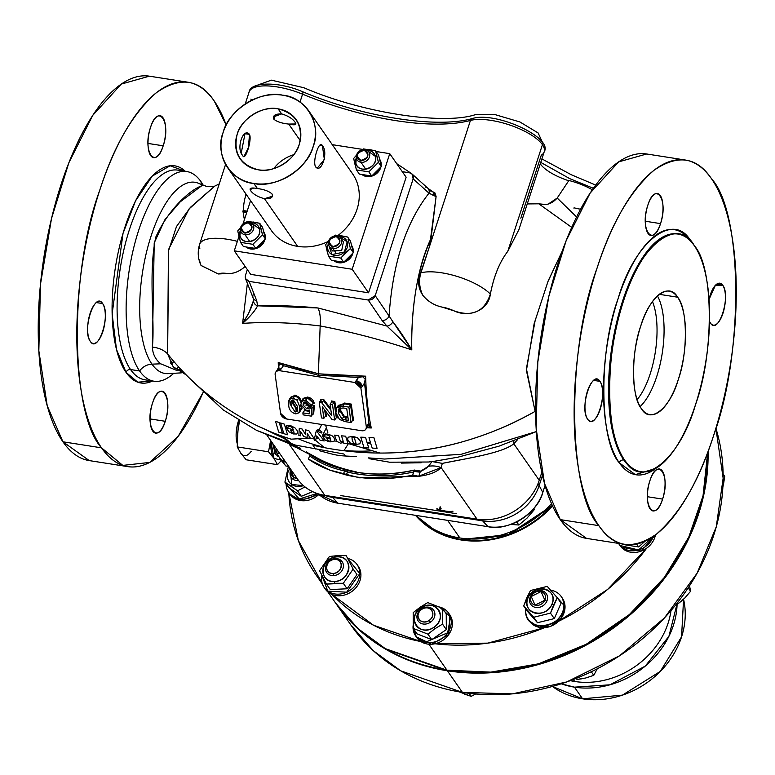 <?xml version="1.0" encoding="UTF-8"?>
<svg xmlns="http://www.w3.org/2000/svg" width="775" height="775" viewBox="0 0 775 775"><rect width="100%" height="100%" fill="white"/><g stroke="black" fill="none" stroke-linecap="round" stroke-linejoin="round"><path stroke-width="1.16" d="M275.522 421.329L279.223 422.53L282.4 433.244L278.69 432.082L275.522 421.329M280.627 422.976L284.347 424.119L287.564 434.775L283.824 433.671L280.627 422.976M286.324 427.79L291.846 429.369L292.223 430.638L290.635 430.193L291.497 432.218L292.96 433.244L294.054 432.915L293.686 431.036L292.233 430.638L291.855 429.369L293.308 429.767L292.398 427.674L290.247 426.395L288.222 426.405L288.009 427.354L286.178 426.686L286.731 425.465L290.77 425.727L294.955 427.858L296.932 430.193L297.629 432.469L296.854 434L293.241 433.942L288.823 431.723L286.324 427.79M288.222 426.405L288.009 427.354M286.178 426.686L286.731 425.465M296.37 408.812L295.207 409.142M297.629 432.469L296.854 434M298.859 435.414L299.266 428.294L302.105 429.011L305.486 434.417L305.689 429.892L308.808 430.619L314.418 439.028L310.329 438.146L307.239 433.438L307.123 437.42L303.81 436.645L300.603 431.627L300.438 435.802L298.859 435.414M309.438 410.798L308.092 411.147M314.35 439.008L316.316 430.716L317.111 429.989L319 429.854L321.993 432.043L321.693 433.002L319.562 432.557L318.68 431.51L318.951 430.658L318.021 430.832L317.585 432.373L324.192 440.946L319.988 440.152L316.684 435.938L315.88 439.347L314.35 439.008M325.81 412.281L325.18 413.511L325.81 412.261M316.316 430.716L317.111 429.989M325.897 412.93L325.267 414.16M326.294 415.7L326.043 416.194M321.77 424.487L319 429.854M321.993 432.043L321.693 433.002M318.68 431.51L318.942 430.706M318.021 430.832L317.517 431.946M333.841 441.479L329.985 441.895L325.306 440.181L322.662 436.538L328.493 437.507L328.91 438.728L330.47 438.931L330.857 440.762L329.685 441.237L328.135 440.394L327.195 438.505L328.9 438.728L328.493 437.507L330.063 437.71L329.898 437.197L329.084 435.744L326.769 434.775L324.628 435.017L324.415 435.967L322.497 435.482L323.049 434.242L327.331 434.039L331.845 435.55L333.948 437.613L334.684 439.832L333.841 441.479L334.471 440.801M324.628 435.017L324.415 435.967L325.006 434.823M322.497 435.482L326.362 427.819M336.747 415.749L336.185 416.843M336.379 414.761L335.885 414.712M325.665 434.727L325.413 433.903M327.932 441.469L326.469 437.245M338.597 435.56L334.5 435.143L336.747 441.372L340.622 443.193L343.538 442.283L343.926 443.407L348.033 443.804L345.66 436.189L341.533 435.831L343.209 441.304L341.591 441.886L340.215 440.81L338.597 435.56M344.836 416.34L343.897 416.892M342.967 442.942L343.538 442.283M348.702 437.071L347.82 437.972L347.772 440.093L350.474 443.213L355.279 444.54L359.426 443.872L360.201 443.029L360.249 440.965L357.44 437.662L352.79 436.422L348.702 437.071M353.003 437.294L352.77 436.422L353.022 437.294L354.349 437.817L356.025 443.407L353.71 443.252L352.315 440.462L351.957 437.672L353.003 437.294M365.577 437.362L360.762 437.158L364.027 447.708L368.823 447.969L367.369 443.61L370.779 443.746L372.233 448.124L377.067 448.299L373.87 437.604L369.007 437.478L370.363 442.37L366.943 442.234L365.577 437.362M586.578 538.402L560.267 519.608L544.554 483.6L536.164 428.556L537.802 362.08L548.816 296.418L566.186 240.57L590.085 193.149L618.624 161.888L646.708 153.983A194.544 76.192 98.9 0 0 548.555 297.522A194.544 76.192 98.9 0 0 560.267 519.608A194.544 76.192 98.9 0 0 586.539 538.393L625.086 544.428M214.22 101.002C199.504 79.021 180.275 76.221 156.511 92.603C132.777 113.383 113.809 146.088 99.597 190.708C69.101 272.974 70.157 413.976 101.525 447.834L122.799 465.397L149.711 462.433L178.163 436.354L203.157 392.373A194.544 76.192 -81.1 0 1 127.807 466.627A194.544 76.192 -81.1 0 1 101.525 447.834A194.544 76.192 -81.1 0 1 89.813 225.757A194.544 76.192 -81.1 0 1 187.938 82.218A194.544 76.192 -81.1 0 1 214.22 101.002A194.544 76.192 -81.1 0 1 226.184 125.095L214.22 101.002M165.259 421.29C157.683 446.197 144.266 426.918 152.549 403.029C160.125 378.132 173.542 397.401 165.259 421.29L150.059 418.917L165.259 421.29A21.225 8.312 -81.1 0 1 155.63 433.128A21.225 8.312 -81.1 0 1 152.549 403.029A21.225 8.312 -81.1 0 1 162.188 391.191A21.225 8.312 -81.1 0 1 165.056 393.245A21.225 8.312 -81.1 0 1 165.259 421.29M90.326 341.387C81.782 330.663 94.753 290.732 102.62 303.558C111.154 314.282 98.183 354.214 90.326 341.387A21.225 8.312 -81.1 0 1 89.047 317.169A21.225 8.312 -81.1 0 1 99.752 301.504A21.225 8.312 -81.1 0 1 102.62 303.558A21.225 8.312 -81.1 0 1 103.898 327.786A21.225 8.312 -81.1 0 1 93.194 343.441A21.225 8.312 -81.1 0 1 90.326 341.387M150.486 127.546C158.061 102.649 171.478 121.917 163.196 145.807C155.62 170.713 142.203 151.435 150.486 127.546A21.225 8.312 -81.1 0 1 160.115 115.707A21.225 8.312 -81.1 0 1 162.983 117.761A21.225 8.312 -81.1 0 1 163.196 145.807A21.225 8.312 -81.1 0 1 153.557 157.645A21.225 8.312 -81.1 0 1 150.486 127.546M126.044 372.378L116.483 349.418L112.142 313.875L123.022 233.382L135.577 200.803L152.249 176.099L170.093 165.773L185.322 171.304A109.885 43.042 -81.1 0 0 123.022 233.382A109.885 43.042 -81.1 0 0 126.044 372.378A3.768 3.216 145.2 0 1 130.568 369.549L139.607 370.963A106.117 41.559 -81.1 0 1 138.551 230.708A106.117 41.559 -81.1 0 1 201.074 181.776A14.153 12.051 -34.8 0 0 201.432 184.421A14.153 12.051 145.2 0 1 201.074 181.776A106.117 41.559 -81.1 0 1 203.157 185.089A106.117 41.559 -81.1 0 0 201.074 181.776A106.117 41.559 -81.1 0 0 186.736 171.527L177.708 170.112A106.117 41.559 98.9 0 0 124.184 248.417A106.117 41.559 98.9 0 0 130.568 369.549A106.117 41.559 98.9 0 0 144.896 379.798A106.117 41.559 98.9 0 1 130.568 369.549A3.768 3.216 -34.8 0 0 126.044 372.378L137.766 382.191L152.52 380.99A109.885 43.042 -81.1 0 1 126.044 372.378M711.547 178.802C696.832 156.821 677.592 154.022 653.838 170.403C630.104 191.193 611.136 223.898 596.924 268.508C566.428 350.784 567.484 491.776 598.852 525.644C613.567 547.625 632.797 550.424 656.561 534.043C680.295 513.253 699.263 480.558 713.475 435.938C743.971 353.662 742.915 212.67 711.547 178.802A194.544 76.192 -81.1 0 1 723.259 400.888A194.544 76.192 -81.1 0 1 625.125 544.428A194.544 76.192 -81.1 0 1 598.852 525.644L560.267 519.608L598.852 525.644A194.544 76.192 -81.1 0 1 587.14 303.567A194.544 76.192 -81.1 0 1 685.265 160.018A194.544 76.192 -81.1 0 1 711.547 178.802M722.746 285.248C731.29 295.982 718.309 335.914 710.452 323.088L709.532 321.422A21.225 8.312 -81.1 0 0 710.452 323.088A21.225 8.312 -81.1 0 0 713.32 325.142L713.32 325.142A21.225 8.312 -81.1 0 0 724.024 309.477A21.225 8.312 -81.1 0 0 722.746 285.248L716.526 284.28L722.746 285.248L715.373 285.336L709.057 299.392A21.225 8.312 -81.1 0 1 719.878 283.204A21.225 8.312 -81.1 0 1 722.746 285.248M662.586 499.1C655.011 523.997 641.593 504.728 649.876 480.829C657.452 455.933 670.869 475.211 662.586 499.1L647.387 496.717L662.586 499.1A21.225 8.312 -81.1 0 1 652.957 510.938A21.225 8.312 -81.1 0 1 650.089 508.884A21.225 8.312 -81.1 0 1 649.876 480.829A21.225 8.312 -81.1 0 1 659.515 469.001A21.225 8.312 -81.1 0 1 662.586 499.1M587.653 419.198C579.109 408.464 592.081 368.542 599.947 381.358C608.482 392.092 595.51 432.014 587.653 419.198A21.225 8.312 -81.1 0 1 586.375 394.969A21.225 8.312 -81.1 0 1 597.079 379.314A21.225 8.312 -81.1 0 1 599.947 381.358L593.718 380.389L599.947 381.358A21.225 8.312 -81.1 0 1 601.226 405.587A21.225 8.312 -81.1 0 1 590.511 421.242A21.225 8.312 -81.1 0 1 587.653 419.198M647.803 205.346C655.379 180.449 668.796 199.718 660.523 223.617C652.947 248.513 639.53 229.245 647.803 205.346A21.225 8.312 -81.1 0 1 657.442 193.517A21.225 8.312 -81.1 0 1 660.523 223.617A21.225 8.312 -81.1 0 1 650.884 235.445A21.225 8.312 -81.1 0 1 648.016 233.401A21.225 8.312 -81.1 0 1 647.803 205.346M619.273 462.791C599.259 441.033 598.591 351.492 618.043 298.85C634.289 241.616 674.211 210.374 691.126 241.655L691.164 241.722A124.039 48.583 -81.1 0 0 691.126 241.655A3.768 3.216 -34.8 0 0 691.116 241.664A3.768 3.216 145.2 0 1 691.126 241.655A124.039 48.583 -81.1 0 0 618.043 298.85A124.039 48.583 -81.1 0 0 619.273 462.791A3.768 3.216 145.2 0 1 623.798 459.963A3.768 3.216 -34.8 0 0 619.273 462.791L635.316 474.649L655.698 468.439A124.039 48.583 -81.1 0 1 619.273 462.791M89.251 460.592L62.94 441.798L47.227 405.79L38.837 350.755L40.474 284.28L51.489 218.618L68.859 162.76L92.758 115.349L121.297 84.078L149.381 76.183M302.977 92.128L302.502 91.934A3.536 0.707 112.4 0 1 302.831 91.818A3.536 0.707 112.4 0 1 302.57 94.172A42.451 14.793 -162 0 0 249.104 92.002A42.451 14.793 18 0 1 302.57 94.172A153.276 53.427 -162 0 0 470.444 120.435L420.932 272.839A42.451 14.793 18 0 1 490.372 294.074C493.772 276.307 499.565 262.076 507.77 251.352L542.432 144.693A42.451 14.793 -162 0 0 509.669 124.998A42.451 14.793 -162 0 0 470.444 120.435L429.592 246.169L436.102 196.482L434.252 192.675M694.322 245.694C677.922 215.363 639.22 245.646 623.458 301.146C604.597 352.179 605.256 438.999 624.65 460.098C641.051 490.43 679.752 460.147 695.514 404.647C714.376 353.603 713.717 266.784 694.322 245.694A120.261 47.101 -81.1 0 1 701.559 382.976A120.261 47.101 -81.1 0 1 640.896 471.713A120.261 47.101 -81.1 0 1 624.65 460.098A120.261 47.101 -81.1 0 1 617.413 322.817A120.261 47.101 -81.1 0 1 678.077 234.079A120.261 47.101 -81.1 0 1 694.322 245.694M677.583 297.193C687.667 308.15 688.006 353.264 678.202 379.789C670.017 408.619 649.905 424.361 641.39 408.599C631.305 397.633 630.966 352.528 640.77 326.004C648.956 297.164 669.067 281.432 677.583 297.193L659.263 294.326L677.583 297.193A62.494 24.471 -81.1 0 1 681.351 368.522A62.494 24.471 -81.1 0 1 649.828 414.635A62.494 24.471 -81.1 0 1 641.39 408.599A62.494 24.471 -81.1 0 1 637.622 337.261A62.494 24.471 -81.1 0 1 669.145 291.158A62.494 24.471 -81.1 0 1 677.583 297.193M187.899 82.208L149.352 76.173A194.544 76.192 98.9 0 0 51.227 219.722A194.544 76.192 98.9 0 0 62.94 441.798L101.525 447.834L62.94 441.798A194.544 76.192 98.9 0 0 89.222 460.592L127.759 466.618M544.215 151.764C553.408 137.659 495.729 111.106 472.314 118.536C437.255 128.689 363.659 117.335 302.831 91.818A3.536 0.707 -67.6 0 1 302.57 94.172L299.993 102.116L302.57 94.172A153.276 53.427 -162 0 0 470.444 120.435A3.536 2.916 -105 0 1 472.314 118.536L472.314 118.536A3.536 2.916 75 0 0 470.444 120.435A42.451 14.793 18 0 1 518.126 128.204A42.451 14.793 18 0 1 544.215 151.764A42.451 14.793 -162 0 0 542.432 144.693L507.77 251.352L518.93 229.565L544.215 151.764A42.451 14.793 18 0 1 541.289 155.203L520.81 218.221M199.834 248.62A42.451 14.793 18 0 1 199.592 244.396A42.451 14.793 18 0 1 237.353 241.354A42.451 14.793 -162 0 0 199.592 244.396L225.583 164.407M253.561 300.332L253.57 300.283A5.9 5.309 5 0 0 257.581 305.815L317.973 307.975C320.046 312.277 320.782 318.273 320.162 325.955C291.952 322.545 266.096 321.693 242.594 323.417C250.083 316.675 255.082 310.814 257.581 305.815A5.9 5.309 -175 0 1 253.57 300.283A5.9 5.309 -175 0 1 253.599 299.964C252.166 306.755 248.494 314.563 242.594 323.417C250.034 316.723 255.033 310.862 257.581 305.815L256.748 300.826A5.9 5.008 158.6 0 1 253.115 297.968A5.9 5.008 -21.4 0 0 256.748 300.826L249.124 281.393L256.748 300.826L257.581 305.815C276.549 305.234 296.68 305.951 317.973 307.975L386.928 326.043L382.046 320.424L368.183 300.022L249.124 281.393L245.53 278.632L245.481 275.319L247.351 269.593L245.481 275.319C244.784 278.545 245.995 280.56 249.124 281.393L368.183 300.022C371.516 300.206 373.86 298.733 375.216 295.624L413.153 178.87C413.85 175.654 412.639 173.629 409.52 172.796L402.283 171.672L409.52 172.796L411.99 173.949L413.153 178.87L375.216 295.624L389.079 316.026C392.654 263.452 405.955 222.493 429.001 193.169L436.102 196.482L431.065 238.371C417.367 269.458 410.944 306.629 411.806 349.883C405.325 339.062 399.028 329.695 392.915 321.761L389.079 316.026C392.644 263.393 405.955 222.435 429.001 193.169L413.153 178.87L429.001 193.169A5.9 4.96 -48 0 0 427.771 188.17A5.9 4.96 132 0 1 429.001 193.169L433.884 195.668A5.9 4.146 -57.9 0 0 432.373 191.551A5.9 4.146 122.1 0 1 433.884 195.668L436.102 196.482L434.882 192.82L432.373 191.551A5.9 4.146 122.1 0 0 430.784 191.086M541.812 472.372L539.235 480.316L513.825 443.804C502.568 452.862 470.619 457.773 442.331 463.382L441.13 467.587A101.254 35.292 18 0 1 418.238 476.373L441.13 467.587L477.051 519.182L324.851 495.37L289.385 444.424L324.851 495.37A51.877 44.175 -34.8 0 1 297.3 478.766L266.988 435.221M291.419 445.179L294.51 446.865A101.254 35.292 18 0 1 291.419 445.179M411.583 173.619L396.693 163.632L411.583 173.619M513.825 443.804L517.778 439.415L513.825 443.804A23.579 18.823 43.2 0 1 513.835 440.917A23.579 18.823 -136.8 0 0 513.825 443.804C501.648 453.482 466.492 458.364 442.331 463.382L432.053 461.571L442.331 463.382L441.13 467.587L477.051 519.182A51.877 44.175 -34.8 0 0 539.235 480.316L513.825 443.804M305.011 403.92L305.466 402.506M306.619 398.96L306.987 397.817M214.743 186.116L189.071 208.911L168.688 249.23L167.613 353.894A23.579 17.302 -4.8 0 0 152.384 347.103C152.675 354.01 155.465 359.581 160.754 363.814L176.845 370.479A23.579 15.229 -77.4 0 1 177.204 370.402A23.579 15.229 -77.4 0 0 176.845 370.479L160.754 363.814L151.977 364.143A96.768 37.898 98.9 0 0 168.291 373.637A96.768 37.898 98.9 0 1 151.977 364.143A14.153 12.051 -34.8 0 0 139.607 370.963A14.153 12.051 145.2 0 1 151.977 364.143L160.754 363.814C155.465 359.571 152.665 354.001 152.384 347.103C155.039 320.492 148.17 274.03 155.707 237.295C171.556 202.246 199.611 183.375 204.813 185.738A23.579 22.756 -70.9 0 0 205.54 186A23.579 22.756 109.1 0 1 204.813 185.738L205.142 185.864M178.676 369.772A96.768 37.898 98.9 0 0 180.207 368.687A96.768 37.898 98.9 0 1 178.676 369.772M652.463 301.562A58.948 23.085 -81.1 0 1 637.118 399.629A58.948 23.085 98.9 0 0 652.463 301.562M201.926 185.583L180.188 201.858L165.075 219.393L154.215 242.846L152.384 347.103A23.579 17.302 175.2 0 1 167.613 353.894L173.116 366.672C172.999 367.592 175.722 368.861 181.282 370.469A23.579 15.229 -77.4 0 1 182.067 370.683A23.579 15.229 -77.4 0 0 181.282 370.469L182.018 370.634M348.44 443.591L344.052 450.556L345.078 450.866M356.558 456.552C336.34 455.593 339.45 456.078 319.513 450.75M324.493 447.669L313.749 438.882M283.156 436.441L291.855 444.036M283.466 437.749L260.652 427.267L284.493 438.718L289.501 443.319L284.299 438.456L288.164 441.111L283.476 437.759L267.123 430.154M356.209 471.859A148.461 136.749 169.6 0 1 306.416 451.932A159.786 116.822 -48.5 0 0 331.041 465.504L348.333 470.638C369.413 475.346 391.414 475.153 414.344 470.047L420.786 471.113L428.42 466.317L432.053 461.571L428.42 466.317A23.579 21.797 -136.3 0 1 441.13 467.587A23.579 21.797 43.7 0 0 428.42 466.317A88.602 30.884 -162 0 1 420.786 471.113L420.786 471.113A153.896 60.276 98.9 0 1 414.344 470.047L412.658 475.162C389.622 479.938 367.534 479.899 346.415 475.036L329.869 470.096L308.469 459.129L309.516 455.923L308.469 459.129C318.806 466.288 330.499 471.219 343.538 473.932L344.517 470.919L343.538 473.932L346.415 475.036L347.384 472.052C368.6 476.945 390.697 476.925 413.695 471.975A157.635 131.547 142.3 0 1 347.384 472.052L348.14 470.667A156.453 130.558 -37.7 0 0 414.141 470.231A156.453 130.558 142.3 0 1 348.14 470.667L348.333 470.638A156.521 130.607 -37.7 0 0 414.344 470.047L413.84 471.132L420.127 472.101L421.164 471.2L420.137 472.062L418.781 476.257L412.658 475.162C389.699 479.928 367.612 479.89 346.415 475.036L347.462 471.762A165.908 64.984 -81.1 0 1 344.575 470.706L344.517 470.919A160.929 117.655 131.5 0 1 310.339 456.359M421.183 462.752L401.392 463.092M544.873 204.445L538.799 203.815C545.678 205.917 551.81 203.99 557.196 198.042L568.734 180.74A35.369 12.332 -162 0 1 540.34 163.961A3.536 3.013 -34.8 0 0 540.485 163.225A3.536 3.013 145.2 0 1 540.34 163.961A35.369 12.332 -162 0 1 540.282 163.874A35.369 12.332 -162 0 0 568.734 180.74L568.898 180.488A35.65 12.429 18 0 1 592.342 189.788A35.65 12.429 -162 0 0 568.898 180.488L557.196 198.042L576.6 216.942L557.196 198.042L548.361 203.99M198.09 183.123A96.768 37.898 98.9 0 0 147.114 249.753A96.768 37.898 98.9 0 0 151.977 364.143A96.768 37.898 98.9 0 1 147.114 249.753A96.768 37.898 98.9 0 1 198.09 183.123L203.796 185.506M177.708 170.112A106.117 41.559 98.9 0 0 124.184 248.417A106.117 41.559 98.9 0 0 130.568 369.549L139.607 370.963A106.117 41.559 -81.1 0 0 153.934 381.213A106.117 41.559 -81.1 0 0 173.707 373.317A106.117 41.559 -81.1 0 1 139.607 370.963A106.117 41.559 -81.1 0 1 133.213 249.831A106.117 41.559 -81.1 0 1 186.736 171.527M368.861 423.208L368.861 423.208A5.9 4.505 -140.8 0 1 368.086 426.085A5.9 4.505 -140.8 0 0 368.861 423.208L364.56 383.073L365.664 376.185C366.12 395.182 367.989 412.455 371.283 427.984L368.668 423.47A5.9 4.292 35.7 0 1 368.096 426.076A5.9 4.292 -144.3 0 0 368.668 423.47L366.313 426.734L360.908 388.139L354.873 382.482L279.853 370.741C276.656 370.537 275.096 371.864 275.164 374.732L280.569 413.327L286.605 418.984L361.634 430.726C364.831 430.929 366.391 429.602 366.313 426.734L368.861 423.208L364.56 383.073L360.908 388.139L366.313 426.734A5.9 4.292 35.7 0 1 365.742 429.34A5.9 4.292 35.7 0 1 361.634 430.726L286.605 418.984A5.9 4.292 35.7 0 1 280.569 413.327L275.164 374.732A5.9 4.292 35.7 0 1 275.735 372.126A5.9 4.292 35.7 0 1 279.853 370.741L354.873 382.482L358.505 377.435L318.331 375.265L283.476 365.693L279.853 370.741L281.112 368.978L277.004 370.363L278.923 366.769L278.874 368.251M336.302 417.686L334.645 419.992L336.302 417.686L334.141 402.254L332.485 404.55L334.645 419.992L332.088 419.585L322.264 406.778L323.873 418.306L321.451 417.919L319.29 402.487L321.848 402.884L331.681 415.691L330.063 404.172L332.485 404.55L334.645 419.992L332.088 419.585L322.264 406.778L323.873 418.306L321.451 417.919L319.29 402.487L320.947 400.191L320.579 399.29L320.743 400.472L320.579 399.29L323.96 399.823L330.683 408.58M331.516 402.157L331.351 400.975L334.839 401.528L335.963 409.52M336.873 416.049L337.135 417.928L336.234 417.783M325.665 411.215L326.362 416.243L325.461 416.097M305.408 401.896L308.76 405.771L311.24 404.773M311.976 404.957L314.379 405.538L313.652 414.063L312.838 413.937L313.652 414.063L312.916 413.84L313.565 406.197L311.908 408.493L309.68 407.95L306.939 408.88L303.035 405.005L305.98 401.954L309.516 405.218L311.686 405.364L305.747 400.171L301.659 401.363L300.855 404.782L306.58 410.566L309.496 410.014L309.186 413.869L302.851 412.881L303.122 414.858L311.259 416.136L311.908 408.493L311.259 416.136L312.916 413.84L311.259 416.136L303.122 414.858M304.294 410.866L304.217 409.704M308.673 410.401L309.457 410.527M302.55 400.597L303.083 398.379L307.568 397.062L307.404 397.875L307.568 397.062L314.224 403.262L307.404 397.875L305.747 400.171L311.686 405.364L313.342 403.058L307.404 397.875L303.306 399.067L303.083 398.379L302.143 400.878L303.083 398.379L307.568 397.062C311.23 397.846 313.449 399.919 314.224 403.262L313.245 403.194M300.991 402.564L298.821 397.992L297.164 400.287L299.722 406.865L300.923 405.199L299.722 406.865L299.092 412.678L295.323 413.831C290.993 412.252 288.804 409.355 288.726 405.151L289.366 399.338L293.124 398.195C289.065 398.437 287.593 400.752 288.726 405.151C288.804 409.374 291.003 412.271 295.323 413.831C299.382 413.579 300.855 411.254 299.722 406.865L297.164 400.287L293.124 398.195L294.955 395.085L289.986 398.476L294.955 395.085L299.441 397.43L301.552 401.508M302.279 408.018L299.896 411.564L302.279 408.018M337.27 406.923L344.565 403.048L351.249 404.095L353.545 420.496L352.635 420.35M640.111 406.565A62.494 24.471 98.9 0 0 662.228 353.323A62.494 24.471 98.9 0 0 657.423 295.876A62.494 24.471 -81.1 0 1 662.228 353.323A62.494 24.471 -81.1 0 1 640.111 406.565M535.573 411.215A23.579 14.715 -23.4 0 0 535.118 411.38L526.409 368.716L535.147 320.569L547.973 281.538L562.117 251.391L548.158 280.908L534.13 323.727L526.419 370.508L535.118 411.38A23.579 14.715 156.6 0 1 535.573 411.215M367.118 427.432L371.283 427.984C367.98 412.387 366.11 395.114 365.664 376.185C351.065 375.943 335.41 375.168 318.69 373.841L318.331 375.265L283.476 365.693L278.225 362.506L278.409 368.154L278.225 362.506L318.69 373.841L365.664 376.185L358.505 377.435L318.331 375.265L320.162 325.955C320.782 318.273 320.046 312.277 317.973 307.975L386.928 326.043L411.806 349.883C381.232 339.702 350.688 331.729 320.162 325.955C291.487 322.526 265.631 321.683 242.594 323.417L247.39 283.379L242.594 323.417L247.215 315.725M171.449 364.483A106.117 41.559 98.9 0 0 173.745 361.402A106.117 41.559 98.9 0 1 171.449 364.483M147.996 143.433L163.196 145.807L147.996 143.433M645.323 221.233L660.523 223.617L645.323 221.233M96.391 302.579L102.62 303.558L96.391 302.579M538.799 203.815L527.262 203.932L538.799 203.815L571.717 227.375L538.799 203.815M320.162 325.955C351.23 331.874 381.775 339.857 411.806 349.883L392.915 321.761A5.9 3.807 133.4 0 1 386.928 326.043L411.806 349.883C411.012 312.538 416.427 268.847 431.065 238.371L429.592 246.169L420.593 272.926C417.347 280.792 418.103 288.281 422.888 295.391C428.042 301.552 434.407 305.447 441.973 307.084A16.508 5.754 18 0 1 453.995 310.843C467.906 317.74 488.269 311.366 490.372 294.074A42.451 14.793 -162 0 0 420.932 272.839A25.943 21.419 75 0 0 422.888 295.391A25.943 21.419 -105 0 1 420.932 272.839A153.276 53.427 18 0 1 420.593 272.926C417.338 280.792 418.103 288.281 422.888 295.391C427.761 301.388 434.126 305.292 441.973 307.084L453.995 310.843C472.324 317.246 484.452 311.657 490.372 294.074C493.869 276.152 499.672 261.911 507.77 251.352M199.592 244.396C197.383 251.691 197.877 258.734 201.064 265.515L218.308 273.972A16.508 5.754 18 0 1 227.395 273.517C233.042 273.924 238.584 271.889 244.028 267.414A25.943 5.192 -67.6 0 0 244.822 265.97A25.943 5.192 112.4 0 1 244.028 267.414L245.094 266.348L244.028 267.414C238.836 271.812 233.285 273.846 227.395 273.517L218.308 273.972L201.025 265.438M640.043 471.578A120.261 47.101 98.9 0 1 623.798 459.963L624.65 460.098L623.798 459.963A120.261 47.101 98.9 0 1 616.561 322.681A120.261 47.101 98.9 0 1 677.214 233.943A120.261 47.101 98.9 0 0 616.561 322.681A120.261 47.101 98.9 0 0 623.798 459.963A120.261 47.101 98.9 0 0 640.043 471.578L640.847 471.704M435.947 461.028L457.977 457.163L434.804 461.193M329.869 470.096L359.619 477.826L418.781 476.257L420.127 472.101A154.99 60.702 -81.1 0 1 413.84 471.132L412.658 475.162L418.781 476.257L358.98 477.72M348.178 443.523L380.012 453.055C407.049 453.152 433.37 449.733 458.994 442.777C486.361 435.23 511.733 424.768 535.118 411.38L535.593 412.726L535.118 411.38C485.392 439.289 433.729 453.181 380.137 453.055C357.149 452.91 334.771 450.304 313.022 445.238L315.406 448.977M173.116 366.672L186.029 374.8M580.572 209.231A35.65 12.429 18 0 1 574.052 207.836L573.878 208.097M368.183 300.022L382.046 320.424A5.9 4.602 -34.2 0 0 389.079 316.026L375.216 295.624L368.183 300.022M309.554 455.807C319.813 463.121 331.468 468.148 344.517 470.919L347.462 471.762L348.295 470.638A164.726 64.519 -81.1 0 1 345.34 469.485L344.575 470.706L345.243 469.524A159.747 116.793 131.5 0 1 327.67 464.244A159.747 116.793 -48.5 0 0 345.243 469.524L345.34 469.485A164.726 64.519 98.9 0 0 348.295 470.638A164.736 64.519 98.9 0 1 345.369 469.485L345.369 469.485A159.786 116.822 -48.5 0 1 331.041 465.504L292.805 445.693M251.759 100.227A42.451 14.793 18 0 1 250.887 99.084M253.551 300.409L248.978 312.461M338.917 408.842L338.336 413.133L339.295 408.425L343.189 407.97L346.725 408.522L348.382 420.399L342.027 419.091L338.336 413.133L342.027 419.091L343.683 416.795L339.993 410.827L338.336 413.133L339.993 410.827L339.983 408.018L339.993 410.827L340.758 410.585L344.052 416.049L347.897 416.921M352.702 420.253L350.542 404.821L344.4 403.853L342.753 406.158L348.895 407.117L351.249 404.095L353.545 420.496L352.702 420.253L351.056 422.549L352.702 420.253L350.542 404.821L348.895 407.117L351.056 422.549L345.185 421.639L351.056 422.549L348.895 407.117L342.753 406.158C337.474 405.587 335.197 407.766 335.914 412.717L339.479 419.449L345.185 421.639L339.479 419.449L335.914 412.717L336.757 407.631L342.753 406.158L344.4 403.853L338.404 405.335L336.757 407.631M340.767 407.834L340.758 410.585L340.767 407.834M297.687 409.762L296.748 409.762L295.091 412.058L290.925 405.499C289.966 402.341 290.78 400.51 293.376 399.978L297.522 406.536L297.222 411.36L295.091 412.058L296.748 409.762L292.582 403.203L290.925 405.499L295.091 412.058L297.222 411.36L297.522 406.536L293.376 399.978L291.177 400.791L290.925 405.499L292.582 403.203L292.398 399.997M425.368 187.095A5.9 4.96 132 0 1 427.771 188.17L432.373 191.551M245.559 278.709L253.115 297.968A5.9 5.008 158.6 0 1 253.115 294.752M389.079 316.026A5.9 4.602 145.8 0 1 382.046 320.424L386.928 326.043A5.9 3.807 -46.6 0 0 392.915 321.761L389.079 316.026M278.806 367.185L278.651 365.616L280.724 363.824L278.225 362.506L278.719 366.313M320.947 400.191L321.315 402.797L320.579 399.29M371.283 427.984L366.875 427.771L371.283 427.984L370.314 425.756A5.9 2.742 112 0 1 368.28 427.558L371.283 427.984M293.163 399.958L293.347 402.961L296.912 408.948L297.716 408.948M330.915 410.246L323.504 400.588L321.848 402.884L331.681 415.691L330.063 404.172L331.719 401.876L330.063 404.172L332.485 404.55L334.141 402.254L331.719 401.876M362.535 376.621L365.228 379.159L364.56 383.073L362.177 386.386L356.142 380.719L358.505 377.435L362.535 376.621M278.651 365.616A5.9 1.908 -22.5 0 1 280.724 363.824L283.476 365.693L281.112 368.978A5.9 4.292 -144.3 0 0 277.004 370.363L275.793 372.058M348.023 417.783L346.561 417.551L344.914 419.847L348.382 420.399L346.725 408.522L343.189 407.97M325.529 416.001L323.873 418.306L325.529 416.001L324.677 409.927M300.748 410.382L301.562 406.962L300.748 410.382L299.092 412.678M294.781 395.899L293.124 398.195L297.164 400.287L298.821 397.992L294.781 395.899L291.003 397.062L294.132 395.822M306.58 410.566L300.855 404.782M354.873 382.482A5.9 4.292 35.7 0 1 360.908 388.139L362.177 386.386A5.9 4.292 -144.3 0 0 356.142 380.719L354.873 382.482M309.39 411.351L304.498 410.585L302.851 412.881L309.186 413.869L309.496 410.014M309.516 405.218L305.98 401.954L303.422 402.738L303.035 405.005L304.633 401.963M305.36 400.123L306.077 399.716M304.691 402.709L303.035 405.005L306.939 408.88L308.595 406.575L304.691 402.709M310.785 408.222L311.153 407.718L311.104 408.299M311.337 405.654L308.595 406.575L306.939 408.88L309.68 407.95L311.337 405.654L309.68 407.95M369.433 423.973L369.859 424.797M343.683 416.795L342.027 419.091L344.914 419.847L346.561 417.551L343.683 416.795M314.379 405.538L313.652 414.063L312.916 413.84L313.565 406.197L314.379 405.538M312.916 413.84L313.652 414.063M350.542 404.821L344.4 403.853L344.565 403.048L351.249 404.095L350.542 404.821M370.314 425.756A5.9 2.742 112 0 1 368.28 427.558M335.604 252.34L332.93 248.494A7.072 6.026 145.2 0 1 329.181 246.227A7.072 6.026 145.2 0 1 329.704 239A7.072 6.026 145.2 0 1 337.028 235.881A7.072 6.026 145.2 0 1 340.787 238.148A7.072 6.026 145.2 0 1 340.264 245.375A7.072 6.026 145.2 0 1 332.93 248.494L335.604 252.34M336.176 236.549C341.688 240.928 340.603 244.27 332.921 246.576C327.408 242.207 328.493 238.865 336.176 236.549L337.028 235.881A7.072 6.026 -34.8 0 0 328.552 241.18A7.072 6.026 -34.8 0 0 332.93 248.494L332.921 246.576A5.628 4.786 145.2 0 1 329.433 240.763A5.628 4.786 145.2 0 1 336.176 236.549A5.628 4.786 145.2 0 1 339.663 242.362A5.628 4.786 145.2 0 1 332.921 246.576L332.93 248.494A7.072 6.026 -34.8 0 0 341.417 243.195A7.072 6.026 -34.8 0 0 337.028 235.881L336.176 236.549M456.572 513.709L340.816 495.593L456.572 513.709M452.832 511.539A16.091 5.609 18 0 1 436.751 509.02L436.858 508.71A16.091 5.609 -162 0 0 452.929 511.219L452.832 511.539M441.072 508.545L440.123 506.705L441.072 508.545M440.258 508.148A1.56 0.543 18 0 1 439.28 508.264L439.386 507.945A1.56 0.543 -162 0 0 440.355 507.828L440.258 508.148M352.179 269.264L389.748 153.653L376.137 151.522L389.748 153.653L406.129 177.194L389.748 153.653L352.179 269.264L368.571 292.805L352.179 269.264L234.282 250.819L352.179 269.264M362.642 149.41L332.272 144.663L362.642 149.41M250.577 200.657L243.001 223.965L250.577 200.657M238.952 236.453L234.282 250.819L250.664 274.36L234.282 250.819L238.952 236.453M406.129 177.194L368.571 292.805L250.664 274.36M338.171 261.65L338.074 262.037A11.79 10.036 -34.8 0 0 341.484 262.057A11.79 10.036 145.2 0 1 338.074 262.037L338.171 261.65M345.408 260.836A11.79 10.036 -34.8 0 0 351.579 254.752A11.79 10.036 145.2 0 1 345.408 260.836M352.732 249.782A11.79 10.036 -34.8 0 0 351.821 245.907A11.79 10.036 145.2 0 1 352.732 249.782M335.149 261.127A11.79 10.036 -34.8 0 0 338.074 262.037A11.79 10.036 145.2 0 1 335.149 261.127M334.199 260.933A11.79 10.036 -34.8 0 0 338.549 262.725L338.074 262.037L338.549 262.725A11.79 10.036 -34.8 0 0 352.877 253.222M353.148 251.788A11.79 10.036 -34.8 0 0 351.753 245.646M344.4 252.001L331.991 254.558L328.3 244.018A10.492 8.932 145.2 0 0 334.616 255.382A10.492 8.932 145.2 0 0 344.4 252.001L345.388 252.97L350.416 248.523L353.323 252.689L343.713 262.231L340.816 258.065L345.388 252.97L344.4 252.001L347.171 241.752L339.024 236.559A10.492 8.932 145.2 0 1 347.219 241.897A10.492 8.932 145.2 0 1 344.4 252.001M331.787 249.986L332.669 250.984L341.717 250.499L343.403 241.897M335.275 235.106L334.112 236.046L335.275 235.106L347.646 237.043L340.835 235.687M331.342 260.293L328.445 256.128L340.816 258.065L343.713 262.231L331.342 260.293L328.445 256.128L325.665 244.648L328.493 241.374L325.665 244.648L327.234 251.701M350.542 241.209L347.646 237.043L350.542 241.209L353.323 252.689L350.416 248.523L348.217 239.882M348.12 239.417L350.416 248.523L340.816 258.065L328.445 256.128M227.676 167.758L271.366 230.533A49.523 42.17 -34.8 0 0 297.668 246.382L264.469 198.691C257.891 196.947 253.28 194.273 250.635 190.669C248.978 188.112 251.236 187.405 257.407 188.538L253.871 183.472A49.523 42.17 145.2 0 1 227.579 167.613A49.523 42.17 145.2 0 1 231.241 117.044A49.523 42.17 145.2 0 1 282.555 95.18A49.523 42.17 145.2 0 1 308.857 111.028A49.523 42.17 145.2 0 1 305.185 161.607A49.523 42.17 145.2 0 1 253.871 183.472L257.407 188.538C264.265 189.439 269.157 191.27 272.073 194.021C273.439 197.431 270.911 198.991 264.469 198.691C257.881 196.947 253.27 194.283 250.635 190.669L251.458 188.141L250.635 190.669L250.063 188.926L253.725 188.102M315.59 166.819C312.228 161.161 319.494 138.812 322.419 145.797C328.6 151.919 321.344 174.239 315.59 166.819L317.372 167.991L324.367 159.514L322.419 145.797L319.6 145.361L322.419 145.797L321.015 144.693M257.407 188.538C264.265 189.449 269.148 191.28 272.073 194.021L272.49 196.211L264.469 198.691L297.668 246.382A49.523 42.17 -34.8 0 0 328.513 241.316M338.162 235.348A49.523 42.17 -34.8 0 0 352.654 173.939L308.954 111.164M295.934 123.961L288.717 124.068L300.235 140.614L288.717 124.068C281.79 123.341 276.84 121.714 273.856 119.185L273.468 116.88L281.654 113.915L278.118 108.849A34.197 29.121 145.2 0 1 296.282 119.786A34.197 29.121 145.2 0 1 293.744 154.709A34.197 29.121 145.2 0 1 258.317 169.803A34.197 29.121 145.2 0 1 240.153 158.856A34.197 29.121 145.2 0 1 242.691 123.942A34.197 29.121 145.2 0 1 278.118 108.849L281.654 113.915C275.144 113.809 272.548 115.562 273.856 119.185C276.84 121.723 281.79 123.351 288.717 124.068C294.829 125.395 297.019 124.882 295.294 122.537C292.737 118.72 288.184 115.843 281.654 113.915C288.184 115.862 292.737 118.73 295.294 122.537M246.363 133.261L249.521 134.395C243.108 126.858 235.833 149.197 242.691 155.417C244.948 162.295 252.204 139.965 249.521 134.395L245.113 133.707L249.521 134.395L248.378 147.618L243.999 156.511L243.524 156.308M293.764 154.68A34.197 29.121 -34.8 0 0 273.749 168.621M258.317 169.803C273.333 173.532 295.721 159.543 299.295 144.189C303.306 125.492 296.244 113.712 278.118 108.849C263.103 105.119 240.715 119.108 237.131 134.463C233.13 153.159 240.192 164.939 258.317 169.803M282.555 95.18C305.544 96.778 322.303 124.736 313.236 146.368C308.043 168.601 275.629 188.868 253.871 183.472C230.892 181.873 214.132 153.915 223.2 132.283C228.392 110.04 260.807 89.784 282.555 95.18M273.856 119.185L275.27 114.826L273.856 119.185M241.316 152.656L244.987 133.765M242.924 212.04L246.692 212.631L242.924 212.04A22.398 8.777 98.9 0 1 242.914 210.936L247.031 211.585L242.914 210.936L243.398 210.558A21.225 8.312 98.9 0 1 245.723 195.581L247.206 195.813L245.723 195.581A21.225 8.312 98.9 0 0 243.466 208.291L243.418 209.434M243.447 212.737L243.515 213.793A21.225 8.312 98.9 0 0 244.464 219.47A21.225 8.312 98.9 0 1 243.428 212.118M243.398 210.558L247.167 211.149L243.398 210.558M245.704 194.031L245.704 194.031A22.398 8.777 98.9 0 0 245.365 195.077L246.857 195.31L245.365 195.077L245.723 195.581M415.952 515.404A94.327 80.319 -34.8 0 0 459.875 537.966L447.621 520.364L459.875 537.966A94.327 80.319 -34.8 0 0 551.529 503.653A94.327 80.319 145.2 0 1 459.875 537.966A94.327 80.319 145.2 0 1 415.952 515.404M326.701 403.387L326.382 404.347L326.701 403.387M315.067 439.173L314.718 440.258L315.067 439.173M318.196 493.82L337.939 503.198L487.988 526.68C508.071 531.66 538.005 512.953 542.791 492.425L545.067 485.431L542.791 492.425L539.158 485.528L542.471 475.337L539.158 485.528L537.869 484.017L539.158 485.528A47.159 40.164 145.2 0 1 482.631 520.858L487.988 526.68L337.939 503.198L332.572 497.385L482.631 520.858L332.572 497.385L332.097 496.504L332.572 497.385A47.159 40.164 145.2 0 1 324.667 495.341A47.159 40.164 -34.8 0 0 332.572 497.385L337.939 503.198A45.715 38.934 -34.8 0 1 318.196 493.82M482.002 519.696L487.988 526.68A45.715 38.934 -34.8 0 0 542.791 492.425L539.158 485.528A47.159 40.164 -34.8 0 1 482.631 520.858L482.002 519.696M311.55 405.354L310.63 408.183M420.893 641.555L373.56 625.26L331.962 594.435A209.638 178.512 145.2 0 0 420.893 641.555M322.168 583.236L298.327 540.495L288.794 492.522A20.043 17.069 145.2 0 1 286.12 483.862L300.574 500.563L318.893 494.45A20.043 17.069 -34.8 0 1 300.574 500.563L299.441 498.935A20.043 17.069 145.2 0 1 288.794 492.522A209.638 178.512 145.2 0 0 316.558 575.689A209.638 178.512 145.2 0 0 322.168 583.236M306.018 405.403L306.387 404.579A209.638 178.512 145.2 0 0 306.018 405.403M656.173 534.353L655.292 535.728A209.638 178.512 145.2 0 0 656.173 534.353M646.67 548.187L607.581 589.465L558.475 621.337A209.638 178.512 145.2 0 0 646.67 548.187M544.438 627.673L487.814 643.134L434.978 643.763A209.638 178.512 145.2 0 0 544.438 627.673M415.478 515.327L436.528 531.95L461.29 540.001L508.545 535.186L552.604 506.046A94.327 80.319 -34.8 0 1 461.29 540.001L436.48 531.592L415.574 515.346A94.327 80.319 145.2 0 0 460.941 539.487L461.29 540.001A94.327 80.319 -34.8 0 1 415.478 515.327M428.885 644.209L446.962 670.181A209.638 178.512 -34.8 0 0 707.672 452.532L703.032 495.816L688.762 537.123L664.34 577.452L629.407 614.536L586.191 644.287L538.48 663.826L490.837 672.138L446.962 670.181L428.885 644.209M327.864 591.926L335.633 603.086A209.638 178.512 -34.8 0 0 446.962 670.181L385.301 648.636L358.011 628.622L335.498 602.892M552.333 505.455L508.245 534.663L460.941 539.487A94.327 80.319 145.2 0 0 552.323 505.455M350.949 625.096L373.463 650.826L400.752 670.84L462.423 692.385L512.411 693.867L566.709 681.952L619.496 655.824L664.504 617.849L697.151 573.122L716.274 526.787L723.143 478.204L715.887 428.265A209.638 178.512 -34.8 0 1 661.84 620.678A209.638 178.512 -34.8 0 1 462.423 692.385L447.369 670.772L491.457 672.71L539.332 664.282L587.217 644.529L630.53 614.507L665.415 577.152L689.682 536.62L703.739 495.08L708.05 451.515A209.638 178.512 145.2 0 1 447.369 670.772A209.638 178.512 145.2 0 1 336.04 603.677A209.638 178.512 145.2 0 1 335.856 603.405M573.297 679.539L574.701 681.487A77.936 66.369 -34.8 0 0 671.005 610.564A77.936 66.369 145.2 0 1 574.701 681.487L573.297 679.539M570.322 680.653A77.936 66.369 -34.8 0 0 574.701 681.487M335.837 603.376L358.35 629.145L385.659 649.188L447.369 670.772L462.423 692.385A209.638 178.512 -34.8 0 1 351.085 625.289L336.176 603.861M582.587 698.827L622.441 695.127L660.31 671.402L681.574 636.817L683.56 599.22A82.538 70.283 -34.8 0 1 582.587 698.827L574.459 687.154L561.236 683.802A82.538 70.283 145.2 0 0 574.459 687.154L582.587 698.827L552.41 686.456A82.538 70.283 -34.8 0 0 582.587 698.827M677.098 603.648L668.922 636.294L645.275 666.113L609.935 684.809L574.459 687.154A82.538 70.283 145.2 0 0 677.098 603.648M723.433 484.85L724.732 476.286L723.114 473.961L724.732 476.286L722.862 487.291M303.442 485.625L291.768 484.52L290.015 468.303A13.679 11.644 145.2 0 0 291.768 484.52L290.925 486.061L297.522 490.846L301.33 496.31L288.717 487.591L284.909 482.127L290.925 486.061L291.768 484.52A13.679 11.644 145.2 0 0 296.486 486.361A13.679 11.644 145.2 0 0 303.442 485.625M312.674 491.66L301.33 496.31L297.522 490.846L284.909 482.127L288.474 466.085L284.909 482.127L288.717 487.591M297.522 490.846L304.992 486.913L297.522 490.846M329.404 556.479L319.552 570.71L326.507 584.118L334.616 583.284L334.567 581.502A13.679 11.644 145.2 0 1 331.894 581.366A13.679 11.644 145.2 0 1 323.078 568.511A13.679 11.644 145.2 0 1 337.144 556.847C353.962 555.346 351.24 581.366 334.567 581.502C317.75 582.994 320.472 556.973 337.144 556.847L337.512 555.646L329.404 556.479L319.552 570.71L326.507 584.118L343.315 583.294L347.123 588.768L330.315 589.581L326.507 584.118L330.315 589.581M343.315 583.294L353.158 569.073L356.965 574.537L347.123 588.768L343.315 583.294L353.158 569.073L346.202 555.665L337.512 555.646L337.144 556.847A13.679 11.644 145.2 0 1 348.847 568.54A13.679 11.644 145.2 0 1 334.567 581.502L334.616 583.284L343.315 583.294M427.752 602.592L420.176 607.193L420.767 608.055A13.679 11.644 145.2 0 1 438.621 609.896A13.679 11.644 145.2 0 1 433.942 627.256L434.94 628.709L442.525 624.117L442.428 608.336L446.235 613.8L446.332 629.581L442.525 624.117L442.428 608.336L427.752 602.592L420.176 607.193L413.182 612.628L413.278 628.418L427.945 634.153L434.94 628.709L433.942 627.256A13.679 11.644 145.2 0 1 423.392 629.852A13.679 11.644 145.2 0 1 414.383 620.843A13.679 11.644 145.2 0 1 420.767 608.055C434.92 597.515 448.832 617.782 433.942 627.256C419.779 637.796 405.877 617.53 420.767 608.055L420.176 607.193L413.182 612.628L413.278 628.418L417.086 633.882L413.278 628.418L427.945 634.153L434.94 628.709L442.525 624.117L446.332 629.581L431.752 639.627L427.945 634.153L431.752 639.627L417.086 633.882M530.478 590.511L526.787 597.806L528.027 597.893A13.679 11.644 145.2 0 1 545.222 589.184A13.679 11.644 145.2 0 1 551.926 604.316L553.573 604.994L557.264 597.709L547.257 586.394L530.478 590.511L523.697 605.943L533.694 617.249L550.482 613.132L554.29 618.595L537.501 622.712L533.694 617.249L550.482 613.132L557.264 597.709L561.071 603.173L554.29 618.595L550.482 613.132L553.573 604.994L551.926 604.316A13.679 11.644 145.2 0 1 536.019 613.296A13.679 11.644 145.2 0 1 528.027 597.893C534.12 582.345 559.347 589.116 551.926 604.316C545.833 619.864 520.616 613.093 528.027 597.893L526.787 597.806L523.697 605.943L527.504 611.407L523.697 605.943L533.694 617.249L537.501 622.712L527.504 611.407M645.188 541.144L638.629 546.947L636.614 544.05L638.629 546.947L622.538 544.428M317.082 493.452L299.441 498.935A20.043 17.069 145.2 0 0 317.082 493.452M289.879 494.082L300.574 500.563A20.043 17.069 -34.8 0 1 289.927 494.15L288.833 492.571M324.231 587.557L325.345 589.145A20.043 17.069 -34.8 0 0 335.982 595.568A20.043 17.069 -34.8 0 0 347.801 593.824L346.677 592.207L327.786 591.122L321.887 575.341A20.043 17.069 145.2 0 0 324.212 587.528A20.043 17.069 145.2 0 0 334.858 593.941A20.043 17.069 145.2 0 0 346.677 592.207L347.801 593.824A20.043 17.069 -34.8 0 0 358.244 566.244L357.13 564.646A20.043 17.069 145.2 0 1 346.677 592.207L359.784 573.587L347.578 558.417A20.043 17.069 145.2 0 1 357.11 564.617M416.301 636.798L431.549 644.238L448.822 634.415L449.713 614.691M415.739 636.052L416.834 637.631A20.043 17.069 -34.8 0 0 427.48 644.044A20.043 17.069 -34.8 0 0 448.822 634.415L447.688 632.788A20.043 17.069 145.2 0 0 448.609 613.102A20.043 17.069 145.2 0 0 439.464 606.99L450.478 616.832L447.688 632.788L425.339 642.243L416.233 636.721L413.104 625.667A20.043 17.069 145.2 0 0 415.71 636.013A20.043 17.069 145.2 0 0 426.347 642.427A20.043 17.069 145.2 0 0 447.688 632.788L448.822 634.415A20.043 17.069 -34.8 0 0 449.733 614.73L448.638 613.151M529.422 621.027L539.158 627.324L550.831 626.219L561.265 618.121L565.033 606.815L562.33 598.135M563.909 605.197C565.101 628.089 524.743 634.018 525.663 610.816L525.76 608.898A20.043 17.069 145.2 0 0 525.663 610.816A20.043 17.069 145.2 0 0 528.327 619.458A20.043 17.069 145.2 0 0 538.974 625.871A20.043 17.069 145.2 0 0 563.909 605.197L550.647 590.153A20.043 17.069 145.2 0 1 561.236 596.556A20.043 17.069 145.2 0 1 563.909 605.197M528.366 619.516L529.461 621.085A20.043 17.069 -34.8 0 0 540.107 627.498A20.043 17.069 -34.8 0 0 565.033 606.815A20.043 17.069 -34.8 0 0 562.359 598.174L561.274 596.614M619.109 544.244L620.203 545.813A20.043 17.069 -34.8 0 0 621.24 547.14L641.264 551.073L655.466 534.886A20.043 17.069 -34.8 0 1 630.84 552.236A20.043 17.069 -34.8 0 1 621.24 547.14L618.557 543.401A20.043 17.069 145.2 0 0 619.07 544.195A20.043 17.069 145.2 0 0 620.116 545.523L621.24 547.14L620.155 545.755M653.49 536.319L638.571 549.969L620.116 545.523A20.043 17.069 145.2 0 0 629.717 550.608A20.043 17.069 145.2 0 0 653.49 536.319M298.646 480.577A9.436 8.031 145.2 0 1 296.273 480.519A9.436 8.031 145.2 0 1 293.028 479.25A9.436 8.031 145.2 0 1 291.264 477.497A9.436 8.031 145.2 0 1 290.906 469.592A9.436 8.031 -34.8 0 0 293.028 479.25L293.57 477.313L291.419 470.318A7.808 6.646 145.2 0 0 293.57 477.313L293.028 479.25A9.436 8.031 -34.8 0 0 296.273 480.519A9.436 8.031 -34.8 0 0 298.646 480.577M297.077 478.446L293.57 477.313A7.808 6.646 145.2 0 0 296.263 478.369A7.808 6.646 145.2 0 0 297.077 478.446M333.531 575.612A9.436 8.031 145.2 0 1 331.69 575.525A9.436 8.031 145.2 0 1 326.682 572.502A9.436 8.031 145.2 0 1 326.837 563.667A9.436 8.031 145.2 0 1 335.313 558.61A9.436 8.031 145.2 0 1 342.162 561.72A9.436 8.031 145.2 0 1 342.017 570.565A9.436 8.031 145.2 0 1 333.531 575.612A9.436 8.031 -34.8 0 0 343.383 566.68A9.436 8.031 -34.8 0 0 335.313 558.61L334.674 559.376C344.274 558.513 342.715 573.384 333.202 573.452C323.601 574.314 325.161 559.443 334.674 559.376A7.808 6.646 145.2 0 1 341.349 566.05A7.808 6.646 145.2 0 1 333.202 573.452L333.531 575.612L333.202 573.452A7.808 6.646 145.2 0 1 331.681 573.364A7.808 6.646 145.2 0 1 326.643 566.041A7.808 6.646 145.2 0 1 334.674 559.376L335.313 558.61A9.436 8.031 -34.8 0 0 325.616 566.661A9.436 8.031 -34.8 0 0 331.69 575.525A9.436 8.031 -34.8 0 0 333.531 575.612M464.322 694.071L471.248 696.347L475.676 693.993L471.248 696.347L469.137 693.315L471.248 696.347L459.168 691.852M430.464 622.218A9.436 8.031 145.2 0 1 423.189 624.011A9.436 8.031 145.2 0 1 418.18 620.988A9.436 8.031 145.2 0 1 421.377 608.976A9.436 8.031 145.2 0 1 433.661 610.206A9.436 8.031 145.2 0 1 430.464 622.218L429.195 620.378C421.116 626.394 413.172 614.817 421.668 609.421C429.747 603.396 437.691 614.972 429.195 620.378A7.808 6.646 145.2 0 1 423.169 621.85A7.808 6.646 145.2 0 1 418.035 616.716A7.808 6.646 145.2 0 1 421.668 609.421L421.377 608.976A9.436 8.031 -34.8 0 0 416.979 617.791A9.436 8.031 -34.8 0 0 423.189 624.011A9.436 8.031 -34.8 0 0 430.464 622.218A9.436 8.031 -34.8 0 0 433.69 610.245A9.436 8.031 -34.8 0 0 421.377 608.976L421.668 609.421A7.808 6.646 145.2 0 1 431.859 610.467A7.808 6.646 145.2 0 1 429.195 620.378L430.464 622.218M581.521 678.842L576.997 679.442L576.251 678.377L576.997 679.442L576.077 678.454L576.997 679.442L585.793 677.98L593.776 675.325L591.296 671.77L593.776 675.325L585.793 677.98M597.573 668.205L593.776 675.325L597.573 668.205M530.303 596.837A9.436 8.031 145.2 0 1 537.995 590.724A9.436 8.031 145.2 0 1 546.288 593.66A9.436 8.031 145.2 0 1 546.792 601.264A9.436 8.031 145.2 0 1 535.816 607.455A9.436 8.031 145.2 0 1 530.807 604.432A9.436 8.031 145.2 0 1 530.303 596.837A9.436 8.031 -34.8 0 0 535.816 607.455A9.436 8.031 -34.8 0 0 546.792 601.264L544.873 600.179L535.07 605.149L531.243 596.518L541.047 591.548L544.873 600.179A7.808 6.646 145.2 0 1 535.796 605.304A7.808 6.646 145.2 0 1 531.243 596.518L530.303 596.837L531.243 596.518A7.808 6.646 145.2 0 1 541.047 591.548A7.808 6.646 145.2 0 1 544.873 600.179L546.792 601.264A9.436 8.031 -34.8 0 0 542.161 590.821A9.436 8.031 -34.8 0 0 530.303 596.837M677.447 602.708L678.115 603.677L676.72 603.628L678.115 603.677L677.447 602.708M684.771 598.058L690.602 591.267L689.527 585.774L690.602 591.267L688.19 587.808L690.602 591.267L684.771 598.058L678.115 603.677L681.574 600.983M277.024 453.375L279.746 453.549L276.907 453.104L276.878 449.423L276.907 453.104L280.414 459.401L285.52 461.842A25.943 10.162 98.9 0 1 280.414 459.401L285.878 465.998L288.271 466.366L285.878 465.998L278.361 456.088M276.898 452.639L276.442 452.571A19.317 7.566 98.9 0 0 276.956 453.22A19.317 7.566 -81.1 0 1 276.442 452.571L276.898 452.639M274.234 445.635A19.317 7.566 98.9 0 0 276.442 452.571L274.931 453.511L276.442 452.571A19.317 7.566 -81.1 0 1 274.234 445.635M277.624 456.088A21.225 8.312 98.9 0 0 278.312 456M280.889 460.069L273.982 458.393A25.943 10.162 -81.1 0 1 270.756 440.636L273.982 458.393L268.518 451.796L270.62 440.442L268.518 451.796L273.982 458.393L277.498 464.68L246.218 459.788L240.754 453.191C243.786 457.095 247.283 456.465 251.245 451.302A25.943 10.162 98.9 0 1 240.754 453.191L237.247 446.904L237.789 431.966L239.475 421.028L237.789 431.966L237.247 446.904L268.518 451.796L237.247 446.904L240.754 453.191L246.218 459.788L277.498 464.68L281.257 460.573M278.457 456.262L275.348 454.189L272.684 443.407M238.603 420.486L237.218 443.465A18.862 7.392 98.9 0 1 238.603 420.486M518.853 525.014L516.673 521.895L518.853 525.014L510.773 524.384L518.853 525.014L527.039 518.107L518.853 525.014M533.529 508.768L534.217 509.747L527.039 518.107L534.217 509.747L533.529 508.768M533.965 508.264L534.217 509.747L533.965 508.264M249.812 241.635L245.016 234.738A7.072 6.026 145.2 0 1 241.257 232.471A7.072 6.026 145.2 0 1 241.781 225.254A7.072 6.026 145.2 0 1 249.114 222.125A7.072 6.026 145.2 0 1 252.873 224.392A7.072 6.026 145.2 0 1 253.502 229.439A7.072 6.026 145.2 0 1 245.016 234.738L249.812 241.635M245.007 232.82C239.494 228.451 240.579 225.108 248.262 222.793C253.774 227.172 252.689 230.514 245.007 232.82L245.016 234.738A7.072 6.026 -34.8 0 0 253.502 229.439A7.072 6.026 -34.8 0 0 249.114 222.125L248.262 222.793A5.628 4.786 145.2 0 1 251.749 228.606A5.628 4.786 145.2 0 1 245.007 232.82A5.628 4.786 145.2 0 1 241.519 227.007A5.628 4.786 145.2 0 1 248.262 222.793L249.114 222.125A7.072 6.026 -34.8 0 0 240.638 227.424A7.072 6.026 -34.8 0 0 245.016 234.738L245.007 232.82M240.579 227.618L237.751 230.892L238.913 236.307L239.959 235.658A10.492 8.932 145.2 0 1 240.386 230.272L239.959 235.658C242.168 247.264 262.832 240.114 259.518 228.887L251.11 222.803A10.492 8.932 145.2 0 1 259.518 228.887A10.492 8.932 145.2 0 1 246.702 241.626A10.492 8.932 145.2 0 1 239.959 235.658L238.913 236.307L240.521 242.372L243.428 246.537L240.521 242.372L252.902 244.309L262.502 234.767L259.732 223.287L262.628 227.453L265.408 238.932L262.502 234.767L265.408 238.932L255.798 248.475L252.902 244.309L255.798 248.475L243.428 246.537M247.351 221.35L246.198 222.299L247.351 221.35L259.732 223.287L252.941 221.941M262.628 227.453L259.732 223.287L260.894 228.703L259.518 228.887L260.894 228.703L262.502 234.767L252.902 244.309L240.521 242.372L237.751 230.892M246.285 247.177A11.79 10.036 -34.8 0 0 250.635 248.978L250.151 248.281A11.79 10.036 145.2 0 1 247.244 247.37A11.79 10.036 -34.8 0 0 250.151 248.281A11.79 10.036 -34.8 0 0 253.561 248.3A11.79 10.036 145.2 0 1 250.151 248.281L250.635 248.978A11.79 10.036 -34.8 0 0 264.769 240.143A11.79 10.036 -34.8 0 0 264.963 239.465M257.494 247.08A11.79 10.036 -34.8 0 0 263.655 241.006A11.79 10.036 145.2 0 1 257.494 247.08M264.817 236.026A11.79 10.036 -34.8 0 0 263.907 232.161A11.79 10.036 145.2 0 1 264.817 236.026M265.234 238.032A11.79 10.036 -34.8 0 0 263.839 231.89M363.165 174.917A11.79 10.036 -34.8 0 0 366.081 175.828L366.081 175.828A11.79 10.036 -34.8 0 0 369.491 175.847A11.79 10.036 145.2 0 1 366.081 175.828A11.79 10.036 145.2 0 1 363.165 174.917M373.424 174.627A11.79 10.036 -34.8 0 0 379.585 168.553A11.79 10.036 145.2 0 1 373.424 174.627M380.748 163.573A11.79 10.036 -34.8 0 0 379.837 159.708A11.79 10.036 145.2 0 1 380.748 163.573M362.216 174.724A11.79 10.036 -34.8 0 0 366.565 176.516L366.081 175.828L366.565 176.516A11.79 10.036 -34.8 0 0 380.893 167.013M381.155 165.579A11.79 10.036 -34.8 0 0 379.769 159.437M356.5 155.165L353.681 158.439L354.843 163.854L355.89 163.205A10.492 8.932 145.2 0 1 356.316 157.809L355.89 163.205C358.098 174.801 378.752 167.652 375.449 156.434L367.03 150.35A10.492 8.932 145.2 0 1 375.449 156.434L376.815 156.25L375.662 150.834L378.558 155L381.329 166.48L378.433 162.314L375.662 150.834L368.871 149.488M353.681 158.439L356.452 169.919L359.348 174.084L356.452 169.919L368.832 171.856L371.729 176.022L359.348 174.084M368.832 171.856L378.433 162.314L381.329 166.48L371.729 176.022L368.832 171.856L378.433 162.314L376.815 156.25L375.449 156.434A10.492 8.932 145.2 0 1 362.632 169.173A10.492 8.932 145.2 0 1 355.89 163.205L354.843 163.854L356.452 169.919L368.832 171.856M363.281 148.897L362.128 149.837L363.281 148.897L375.662 150.834L378.558 155M365.742 169.173L360.947 162.285A7.072 6.026 145.2 0 1 357.188 160.018A7.072 6.026 145.2 0 1 357.711 152.791A7.072 6.026 145.2 0 1 365.044 149.672A7.072 6.026 145.2 0 1 368.803 151.939A7.072 6.026 145.2 0 1 368.28 159.166A7.072 6.026 145.2 0 1 360.947 162.285L365.742 169.173M364.192 150.34C369.694 154.719 368.609 158.061 360.927 160.367C355.425 155.998 356.51 152.656 364.192 150.34L365.044 149.672A7.072 6.026 -34.8 0 0 356.558 154.971A7.072 6.026 -34.8 0 0 360.947 162.285L360.927 160.367A5.628 4.786 145.2 0 1 357.449 154.554A5.628 4.786 145.2 0 1 364.192 150.34A5.628 4.786 145.2 0 1 367.67 156.153A5.628 4.786 145.2 0 1 360.927 160.367L360.947 162.285A7.072 6.026 -34.8 0 0 369.423 156.986A7.072 6.026 -34.8 0 0 365.044 149.672L364.192 150.34M346.241 456.407L343.897 454.014L295.575 445.131L256.515 430.328L300.545 448.279M256.515 430.328L223.19 409.917L194.167 382.685M346.134 456.31L348.682 456.698M384.526 459.032L460.912 454.373L536.348 431.588L461.241 454.315L384.526 459.032L368.512 457.899L369.607 458.771L389.554 462.2L428.633 462.007L436.199 460.989M595.704 185.08L571.156 174.685L541.89 158.904M543.081 143.724L538.121 132.961L519.947 121.985L495.206 114.652L475.618 114.593C443 125.434 361.402 112.666 303.868 87.73L271.366 80.154L254.752 86.151M336.65 441.256L334.422 440.888M327.903 432.934L325.616 425.088M205.026 185.816L205.54 186C206.305 186.649 208.911 186.833 213.367 186.542L214.685 186.145L190.466 207.303L176.497 226.503L168.427 251.139L167.613 353.894C198.352 392.886 242.304 424.051 291.177 439.163L310.252 438.04M316.374 438.379L318.748 438.602M278.225 362.506C290.16 366.42 303.645 370.198 318.69 373.841M200.812 264.963L199.32 259.838M344.478 450.459A165.065 133.775 -27.2 0 0 372.572 450.759M323.049 446.981A165.065 133.775 152.8 0 1 297.784 438.543M646.679 153.983L685.226 160.008M245.22 103.976L249.104 92.002C250.248 81.801 278.574 81.181 302.831 91.818M181.292 372.862L168.291 373.637M176.458 368.939L178.55 366.875M153.934 381.213L144.896 379.798M170.558 363.058L172.631 360.084M536.348 431.607L498.819 446.226L458.044 457.143M540.756 162.392L569.732 178.638L593.388 188.286M412.067 174.017L427.771 188.17M677.214 233.943L678.018 234.069M283.815 437.943L286.895 440.045M253.57 300.283L253.115 297.968M368.077 426.095L365.79 429.272M289.366 399.338L291.012 397.042M320.986 399.968L321.383 402.816M307.132 452.464L331.041 465.504M303.122 399.319L302.579 400.578M329.181 246.227L331.913 250.16M340.787 238.148L343.528 242.071M322.487 584.205L316.684 575.864M214.627 186.174L219.248 183.907"/></g></svg>
